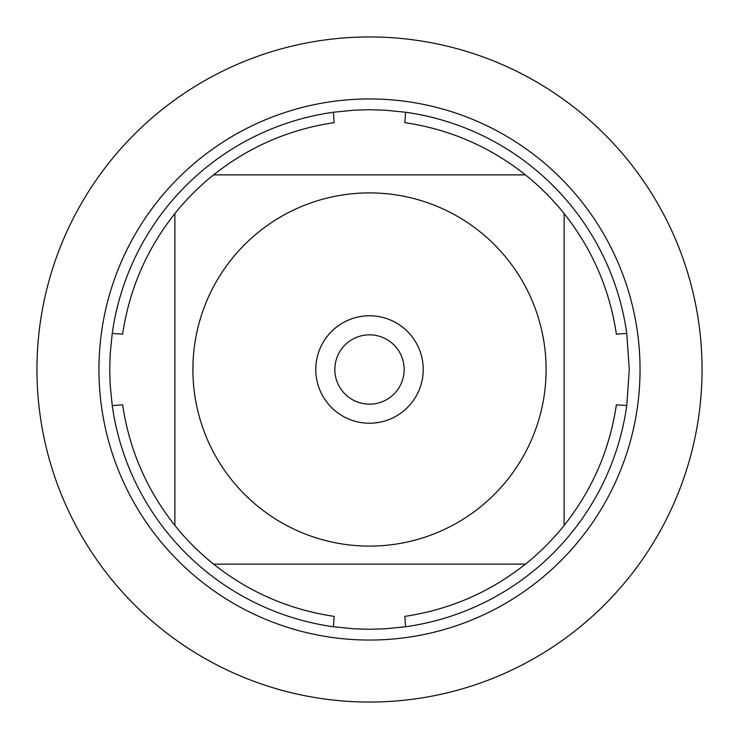 <?xml version="1.0" encoding="UTF-8"?>
<svg xmlns="http://www.w3.org/2000/svg" width="739" height="739" viewBox="0 0 739 739"><rect width="100%" height="100%" fill="white"/><g stroke="black" fill="none" stroke-linecap="round" stroke-linejoin="round"><path stroke-width="1.11" d="M629.277 369.5L626.764 405.572A259.777 259.777 0 0 1 405.572 626.764L385.001 628.815L369.5 629.277L353.999 628.815L333.428 626.764A259.777 259.777 0 0 1 112.236 405.572L110.185 385.001L109.723 369.5L110.185 353.999L112.236 333.428A259.777 259.777 0 0 1 333.428 112.236L353.999 110.185L369.5 109.723L385.001 110.185L405.572 112.236A259.777 259.777 0 0 1 626.764 333.428L629.277 369.5M231.686 479.934A176.603 176.603 0 0 0 546.103 369.5A176.603 176.603 0 0 0 310.98 202.874A176.603 176.603 0 0 0 231.686 479.934M333.428 626.764L334.157 616.372C289.309 609.684 249.108 592.262 213.553 564.116A249.394 249.394 0 0 1 174.884 525.447A249.394 249.394 0 0 0 213.553 564.116L525.447 564.116A249.394 249.394 0 0 0 564.116 525.447L564.116 213.553A249.394 249.394 0 0 0 525.447 174.884L213.553 174.884A249.394 249.394 0 0 0 174.884 213.553L174.884 525.447C146.738 489.892 129.316 449.691 122.628 404.843L112.236 405.572M405.572 626.764L404.843 616.372C449.691 609.684 489.892 592.262 525.447 564.116A249.394 249.394 0 0 0 564.116 525.447C592.262 489.892 609.684 449.691 616.372 404.843L626.764 405.572M626.764 333.428L616.372 334.157C609.684 289.309 592.262 249.108 564.116 213.553A249.394 249.394 0 0 0 525.447 174.884C489.892 146.738 449.691 129.316 404.843 122.628L405.572 112.236M333.428 112.236L334.157 122.628C289.309 129.316 249.108 146.738 213.553 174.884A249.394 249.394 0 0 0 174.884 213.553C146.738 249.108 129.316 289.309 122.628 334.157L112.236 333.428M98.952 369.5A270.548 270.548 0 0 1 369.5 98.952A270.548 270.548 0 0 1 640.048 369.5A270.548 270.548 0 0 1 369.5 640.048A270.548 270.548 0 0 1 98.952 369.5A270.548 270.548 0 0 0 369.5 640.048A270.548 270.548 0 0 0 640.048 369.5A270.548 270.548 0 0 0 369.5 98.952A270.548 270.548 0 0 0 98.952 369.5M315.775 369.5A53.725 53.725 0 0 1 396.363 322.971A53.725 53.725 0 0 1 396.363 416.029A53.725 53.725 0 0 1 315.775 369.5M334.841 369.5A34.659 34.659 0 0 0 386.83 399.513A34.659 34.659 0 0 0 386.83 339.487A34.659 34.659 0 0 0 334.841 369.5M36.95 369.5A332.55 332.55 0 0 0 369.5 702.05A332.55 332.55 0 0 0 702.05 369.5A332.55 332.55 0 0 0 369.5 36.95A332.55 332.55 0 0 0 36.95 369.5"/></g></svg>
